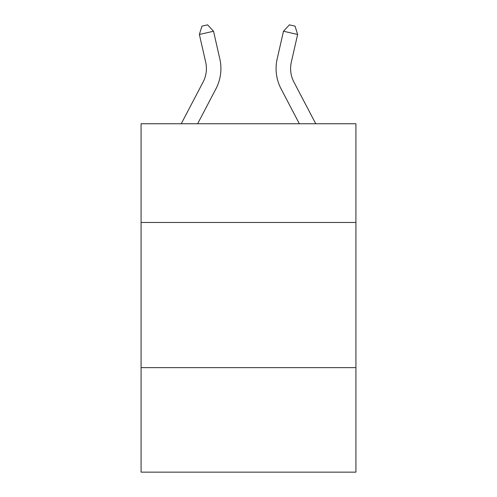 <?xml version="1.0" encoding="UTF-8"?>
<svg xmlns="http://www.w3.org/2000/svg" width="497" height="497" viewBox="0 0 497 497"><rect width="100%" height="100%" fill="white"/><g stroke="black" fill="none" stroke-linecap="round" stroke-linejoin="round"><path stroke-width="0.75" d="M355.92 222.47L355.92 123.753L141.08 123.753L141.08 222.47L355.92 222.47L355.92 472.15L141.08 472.15L141.08 222.47M355.92 367.631L141.08 367.631M315.75 123.753L293.913 82.067A29.031 29.031 3.7 0 1 291.323 62.144L297.628 34.467L283.476 31.243L277.171 58.919A43.55 43.55 -176.3 0 0 281.053 88.801L299.362 123.753M181.25 123.753L203.087 82.067A29.031 29.031 -31.9 0 0 205.677 62.144L199.372 34.467L201.937 26.142L207.597 24.85L213.524 31.243L219.829 58.919A43.55 43.55 148.1 0 1 215.947 88.801L197.638 123.753M213.524 31.243L199.372 34.467M283.476 31.243L289.403 24.85L295.063 26.142L297.628 34.467"/></g></svg>
